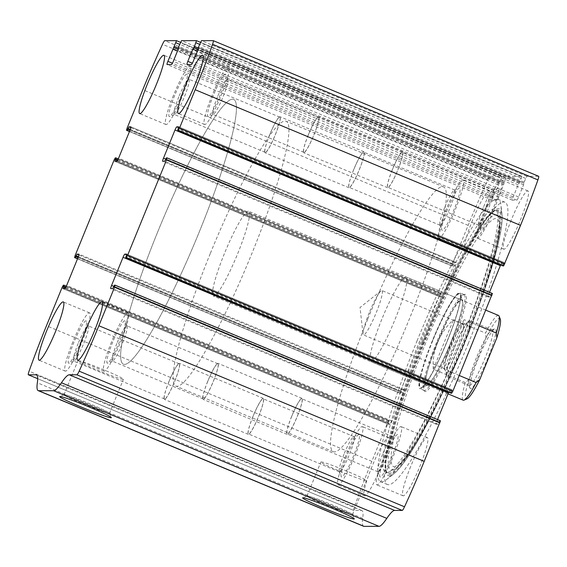 <?xml version="1.0" encoding="UTF-8"?>
<svg xmlns="http://www.w3.org/2000/svg" width="567" height="567" viewBox="0 0 567 567"><rect width="100%" height="100%" fill="white"/><g stroke="black" fill="none" stroke-linecap="round" stroke-linejoin="round"><path stroke-width="0.43" stroke-dasharray="2.83 2.13" d="M363.56 526.254A61.959 8.299 112.6 0 1 362.703 518.387A61.959 8.299 112.6 0 0 361.845 510.527A61.959 8.299 112.6 0 0 361.385 510.435L353.751 510.442A5.734 0.765 112.6 0 1 353.709 510.428A5.734 0.765 112.6 0 1 354.439 506.82A154.904 20.752 112.6 0 1 371.824 461.382L387.516 422.925L388.714 420.806L389.309 420.806L388.296 424.251L390.216 424.251A3.445 0.461 112.6 0 0 392.017 421.068L403.491 392.959A3.445 0.461 112.6 0 0 404.314 389.784A3.445 0.461 112.6 0 0 404.285 389.777L402.379 389.777L400.55 393.229L399.955 393.222L400.5 391.102L439.46 295.634L440.658 293.515L441.254 293.515L440.24 296.959L442.168 296.959A3.445 0.461 112.6 0 0 443.961 293.777L455.436 265.668A3.445 0.461 112.6 0 0 456.258 262.493A3.445 0.461 112.6 0 0 456.237 262.486L454.323 262.486L452.501 265.937L451.899 265.93L452.452 263.818L468.144 225.361A154.904 20.752 112.6 0 1 487.847 179.923A5.734 0.765 112.6 0 1 490.115 176.302L501.901 176.302L501.348 178.421L179.689 44.332M501.348 178.421L493.233 196.983A3.445 0.461 112.6 0 0 492.411 200.158A3.445 0.461 112.6 0 0 492.432 200.165L496.841 200.165A3.445 0.461 112.6 0 0 498.641 196.983L503.616 184.785L504.162 182.127L506.877 176.294L521.846 176.294L519.797 182.127L518.174 184.778L513.192 196.976A3.445 0.461 112.6 0 0 512.37 200.151A3.445 0.461 112.6 0 0 512.398 200.158L516.806 200.158A3.445 0.461 112.6 0 0 518.599 196.976L523.582 184.778L524.121 182.12L526.835 176.287L538.607 176.287L213.249 40.654M468.342 343.354A152.899 20.483 112.6 0 1 387.353 484.487A152.899 20.483 112.6 0 1 424.017 343.368A152.899 20.483 112.6 0 1 505.006 202.235A152.899 20.483 112.6 0 1 468.342 343.354M472.594 220.06A31.554 4.231 -67.4 0 0 465.025 249.182A31.554 4.231 -67.4 0 0 481.071 221.683A31.554 4.231 -67.4 0 0 489.307 190.93A31.554 4.231 -67.4 0 0 472.594 220.06M371.945 466.684A31.554 4.231 -67.4 0 0 364.383 495.806A31.554 4.231 -67.4 0 0 380.422 468.307A31.554 4.231 -67.4 0 0 388.664 437.554A31.554 4.231 -67.4 0 0 371.945 466.684M511.264 220.046A31.554 4.231 -67.4 0 0 503.694 249.168A31.554 4.231 -67.4 0 0 519.741 221.669A31.554 4.231 -67.4 0 0 527.976 190.916A31.554 4.231 -67.4 0 0 511.264 220.046M410.621 466.669A31.554 4.231 -67.4 0 0 403.052 495.792A31.554 4.231 -67.4 0 0 419.098 468.292A31.554 4.231 -67.4 0 0 427.334 437.54A31.554 4.231 -67.4 0 0 410.621 466.669M521.846 176.294L200.47 42.327L521.86 176.294M503.049 265.909L503.326 264.86L177.967 129.226M500.654 264.917A3.445 0.461 112.6 0 1 502.142 262.471L504.063 262.471L503.326 264.86M492.39 293.5L491.809 293.5L489.987 296.945L488.074 296.945A3.445 0.461 112.6 0 1 488.045 296.938A3.445 0.461 112.6 0 1 488.874 293.763L489.477 292.281M451.098 393.2L451.382 392.144L126.023 256.518M448.71 392.208A3.445 0.461 112.6 0 1 450.198 389.763L452.119 389.763L451.382 392.144M440.446 420.785L439.864 420.785L438.036 424.236L436.129 424.236A3.445 0.461 112.6 0 1 436.101 424.229A3.445 0.461 112.6 0 1 436.923 421.054L437.533 419.573M307.257 495.955A24.572 1.361 22.2 0 1 331.149 504.432A24.572 1.361 22.2 0 1 352.476 514.524A24.572 1.361 22.2 0 1 352.483 514.609A24.572 1.361 22.2 0 1 329.221 506.579A24.572 1.361 22.2 0 1 306.981 496.04A24.572 1.361 22.2 0 1 307.045 495.983A24.572 1.361 22.2 0 1 307.257 495.955M321.149 461.907A24.572 1.361 22.2 0 1 345.672 470.645A24.572 1.361 22.2 0 1 366.381 480.561A24.572 1.361 22.2 0 1 343.113 472.538A24.572 1.361 22.2 0 1 320.879 461.992A24.572 1.361 22.2 0 1 321.149 461.907M64.284 394.667A24.572 1.361 22.2 0 1 88.176 403.144A24.572 1.361 22.2 0 1 109.509 413.237A24.572 1.361 22.2 0 1 109.516 413.322A24.572 1.361 22.2 0 1 86.248 405.299A24.572 1.361 22.2 0 1 64.014 394.752A24.572 1.361 22.2 0 1 64.078 394.696A24.572 1.361 22.2 0 1 64.284 394.667M78.182 360.626A24.572 1.361 22.2 0 1 102.698 369.358A24.572 1.361 22.2 0 1 123.408 379.28A24.572 1.361 22.2 0 1 100.146 371.25A24.572 1.361 22.2 0 1 77.906 360.711A24.572 1.361 22.2 0 1 78.182 360.626M384.383 455.733A31.554 4.231 -67.4 0 0 376.814 484.856A31.554 4.231 -67.4 0 0 392.86 457.356A31.554 4.231 -67.4 0 0 401.096 426.604A31.554 4.231 -67.4 0 0 384.383 455.733M385.631 455.733A22.949 3.076 -67.4 0 0 379.819 476.556A22.949 3.076 -67.4 0 0 391.79 456.91A22.949 3.076 -67.4 0 0 397.318 434.584A22.949 3.076 -67.4 0 0 385.631 455.733M382.64 454.252A19.065 2.551 -67.4 0 0 377.813 471.553A19.065 2.551 -67.4 0 0 378.069 471.85A19.065 2.551 -67.4 0 0 387.764 455.23A19.065 2.551 -67.4 0 0 392.74 436.647A19.065 2.551 -67.4 0 0 392.357 436.675A19.065 2.551 -67.4 0 0 382.64 454.252M291.729 416.355A19.065 2.551 -67.4 0 0 287.157 433.953A19.065 2.551 -67.4 0 0 296.853 417.333A19.065 2.551 -67.4 0 0 301.828 398.757A19.065 2.551 -67.4 0 0 291.729 416.355M291.665 416.355A19.505 2.615 -67.4 0 0 286.987 434.357A19.505 2.615 -67.4 0 0 296.91 417.362A19.505 2.615 -67.4 0 0 301.998 398.346A19.505 2.615 -67.4 0 0 291.665 416.355M207.706 381.35A19.505 2.615 -67.4 0 0 203.029 399.359A19.505 2.615 -67.4 0 0 212.944 382.356A19.505 2.615 -67.4 0 0 218.04 363.348A19.505 2.615 -67.4 0 0 207.706 381.35M207.77 381.35A19.065 2.551 -67.4 0 0 203.192 398.948A19.065 2.551 -67.4 0 0 212.887 382.335A19.065 2.551 -67.4 0 0 217.87 363.752A19.065 2.551 -67.4 0 0 207.77 381.35M116.859 343.46A19.065 2.551 -67.4 0 0 112.287 361.059A19.065 2.551 -67.4 0 0 112.67 361.03A19.065 2.551 -67.4 0 0 121.983 344.438A19.065 2.551 -67.4 0 0 127.206 326.153A19.065 2.551 -67.4 0 0 126.958 325.855A19.065 2.551 -67.4 0 0 116.859 343.46M112.748 341.979A22.949 3.076 -67.4 0 0 107.709 363.121A22.949 3.076 -67.4 0 0 118.907 343.163A22.949 3.076 -67.4 0 0 125.201 321.149A22.949 3.076 -67.4 0 0 112.748 341.979M111.501 341.979A31.554 4.231 -67.4 0 0 103.931 371.101A31.554 4.231 -67.4 0 0 119.977 343.602A31.554 4.231 -67.4 0 0 128.213 312.849A31.554 4.231 -67.4 0 0 111.501 341.979M485.026 209.11A31.554 4.231 -67.4 0 0 477.457 238.232A31.554 4.231 -67.4 0 0 493.503 210.733A31.554 4.231 -67.4 0 0 501.738 179.98A31.554 4.231 -67.4 0 0 485.026 209.11M486.273 209.11A22.949 3.076 -67.4 0 0 480.469 229.933A22.949 3.076 -67.4 0 0 492.439 210.286A22.949 3.076 -67.4 0 0 497.968 187.96A22.949 3.076 -67.4 0 0 486.273 209.11M483.282 207.628A19.065 2.551 -67.4 0 0 478.463 224.929A19.065 2.551 -67.4 0 0 478.711 225.227A19.065 2.551 -67.4 0 0 488.407 208.606A19.065 2.551 -67.4 0 0 493.389 190.023A19.065 2.551 -67.4 0 0 492.999 190.051A19.065 2.551 -67.4 0 0 483.282 207.628M392.378 169.731A19.065 2.551 -67.4 0 0 387.807 187.33A19.065 2.551 -67.4 0 0 397.495 170.71A19.065 2.551 -67.4 0 0 402.478 152.126A19.065 2.551 -67.4 0 0 392.378 169.731M392.314 169.731A19.505 2.615 -67.4 0 0 387.637 187.734A19.505 2.615 -67.4 0 0 397.552 170.738A19.505 2.615 -67.4 0 0 402.648 151.722A19.505 2.615 -67.4 0 0 392.314 169.731M308.349 134.726A19.505 2.615 -67.4 0 0 303.671 152.736A19.505 2.615 -67.4 0 0 313.586 135.733A19.505 2.615 -67.4 0 0 318.682 116.724A19.505 2.615 -67.4 0 0 308.349 134.726M308.413 134.726A19.065 2.551 -67.4 0 0 303.841 152.325A19.065 2.551 -67.4 0 0 313.537 135.711A19.065 2.551 -67.4 0 0 318.512 117.128A19.065 2.551 -67.4 0 0 308.413 134.726M217.501 96.829A19.065 2.551 -67.4 0 0 212.93 114.428A19.065 2.551 -67.4 0 0 213.32 114.399A19.065 2.551 -67.4 0 0 222.625 97.815A19.065 2.551 -67.4 0 0 227.856 79.529A19.065 2.551 -67.4 0 0 227.601 79.231A19.065 2.551 -67.4 0 0 217.501 96.829M213.39 95.355A22.949 3.076 -67.4 0 0 208.351 116.497A22.949 3.076 -67.4 0 0 219.557 96.532A22.949 3.076 -67.4 0 0 225.85 74.525A22.949 3.076 -67.4 0 0 213.39 95.355M212.143 95.355A31.554 4.231 -67.4 0 0 204.574 124.478A31.554 4.231 -67.4 0 0 220.62 96.978A31.554 4.231 -67.4 0 0 228.855 66.226A31.554 4.231 -67.4 0 0 212.143 95.355M345.707 455.748A31.554 4.231 -67.4 0 0 338.145 484.87A31.554 4.231 -67.4 0 0 354.184 457.371A31.554 4.231 -67.4 0 0 362.426 426.618A31.554 4.231 -67.4 0 0 345.707 455.748M346.954 455.748A22.949 3.076 -67.4 0 0 341.15 476.571A22.949 3.076 -67.4 0 0 353.121 456.924A22.949 3.076 -67.4 0 0 358.649 434.598A22.949 3.076 -67.4 0 0 346.954 455.748M343.971 454.266A19.065 2.551 -67.4 0 0 339.144 471.567A19.065 2.551 -67.4 0 0 339.399 471.864A19.065 2.551 -67.4 0 0 349.088 455.244A19.065 2.551 -67.4 0 0 354.07 436.661A19.065 2.551 -67.4 0 0 353.68 436.689A19.065 2.551 -67.4 0 0 343.971 454.266M253.059 416.369A19.065 2.551 -67.4 0 0 248.488 433.968A19.065 2.551 -67.4 0 0 258.183 417.347A19.065 2.551 -67.4 0 0 263.159 398.764A19.065 2.551 -67.4 0 0 253.059 416.369M252.995 416.369A19.505 2.615 -67.4 0 0 248.318 434.372A19.505 2.615 -67.4 0 0 258.233 417.376A19.505 2.615 -67.4 0 0 263.329 398.36A19.505 2.615 -67.4 0 0 252.995 416.369M169.03 381.364A19.505 2.615 -67.4 0 0 164.352 399.374A19.505 2.615 -67.4 0 0 174.275 382.371A19.505 2.615 -67.4 0 0 179.363 363.362A19.505 2.615 -67.4 0 0 169.03 381.364M169.094 381.364A19.065 2.551 -67.4 0 0 164.522 398.962A19.065 2.551 -67.4 0 0 174.218 382.349A19.065 2.551 -67.4 0 0 179.193 363.766A19.065 2.551 -67.4 0 0 169.094 381.364M78.189 343.467A19.065 2.551 -67.4 0 0 73.611 361.066A19.065 2.551 -67.4 0 0 74.001 361.037A19.065 2.551 -67.4 0 0 83.306 344.452A19.065 2.551 -67.4 0 0 88.537 326.167A19.065 2.551 -67.4 0 0 88.289 325.869A19.065 2.551 -67.4 0 0 78.189 343.467M74.071 341.993A22.949 3.076 -67.4 0 0 69.032 363.135A22.949 3.076 -67.4 0 0 80.238 343.17A22.949 3.076 -67.4 0 0 86.531 321.163A22.949 3.076 -67.4 0 0 74.071 341.993M72.824 341.993A31.554 4.231 -67.4 0 0 65.262 371.116A31.554 4.231 -67.4 0 0 81.301 343.616A31.554 4.231 -67.4 0 0 89.543 312.864A31.554 4.231 -67.4 0 0 72.824 341.993M446.357 209.124A31.554 4.231 -67.4 0 0 438.787 238.246A31.554 4.231 -67.4 0 0 454.833 210.747A31.554 4.231 -67.4 0 0 463.069 179.994A31.554 4.231 -67.4 0 0 446.357 209.124M447.604 209.117A22.949 3.076 -67.4 0 0 441.799 229.947A22.949 3.076 -67.4 0 0 453.77 210.3A22.949 3.076 -67.4 0 0 459.291 187.975A22.949 3.076 -67.4 0 0 447.604 209.117M444.613 207.642A19.065 2.551 -67.4 0 0 439.794 224.943A19.065 2.551 -67.4 0 0 440.042 225.241A19.065 2.551 -67.4 0 0 449.737 208.621A19.065 2.551 -67.4 0 0 454.713 190.037A19.065 2.551 -67.4 0 0 454.33 190.065A19.065 2.551 -67.4 0 0 444.613 207.642M353.702 169.746A19.065 2.551 -67.4 0 0 349.13 187.344A19.065 2.551 -67.4 0 0 358.826 170.724A19.065 2.551 -67.4 0 0 363.808 152.14A19.065 2.551 -67.4 0 0 353.702 169.746M353.645 169.746A19.505 2.615 -67.4 0 0 348.96 187.748A19.505 2.615 -67.4 0 0 358.883 170.745A19.505 2.615 -67.4 0 0 363.971 151.736A19.505 2.615 -67.4 0 0 353.645 169.746M269.679 134.74A19.505 2.615 -67.4 0 0 265.002 152.743A19.505 2.615 -67.4 0 0 274.917 135.747A19.505 2.615 -67.4 0 0 280.013 116.738A19.505 2.615 -67.4 0 0 269.679 134.74M269.743 134.74A19.065 2.551 -67.4 0 0 265.172 152.339A19.065 2.551 -67.4 0 0 274.86 135.726A19.065 2.551 -67.4 0 0 279.843 117.142A19.065 2.551 -67.4 0 0 269.743 134.74M178.832 96.844A19.065 2.551 -67.4 0 0 174.26 114.442A19.065 2.551 -67.4 0 0 174.643 114.414A19.065 2.551 -67.4 0 0 183.956 97.829A19.065 2.551 -67.4 0 0 189.187 79.543A19.065 2.551 -67.4 0 0 188.931 79.245A19.065 2.551 -67.4 0 0 178.832 96.844M174.721 95.369A22.949 3.076 -67.4 0 0 169.682 116.511A22.949 3.076 -67.4 0 0 180.887 96.546A22.949 3.076 -67.4 0 0 187.181 74.539A22.949 3.076 -67.4 0 0 174.721 95.369M173.474 95.369A31.554 4.231 -67.4 0 0 165.904 124.492A31.554 4.231 -67.4 0 0 181.95 96.992A31.554 4.231 -67.4 0 0 190.186 66.24A31.554 4.231 -67.4 0 0 173.474 95.369M417.192 340.526A152.899 20.483 -67.4 0 0 380.528 481.645A152.899 20.483 -67.4 0 0 386.595 479.562A152.899 20.483 -67.4 0 0 458.264 348.4A152.899 20.483 -67.4 0 0 500.98 205.162A152.899 20.483 -67.4 0 0 498.187 199.393A152.899 20.483 -67.4 0 0 417.192 340.526M419.743 340.958A142.523 19.094 -67.4 0 0 389.118 471.971A142.523 19.094 -67.4 0 0 458.03 348.301A142.523 19.094 -67.4 0 0 497.365 212.306A142.523 19.094 -67.4 0 0 419.743 340.958M437.511 342.929A52.582 7.045 -67.4 0 0 424.449 391.102A52.582 7.045 -67.4 0 0 451.637 345.636A52.582 7.045 -67.4 0 0 464.791 294.323A52.582 7.045 -67.4 0 0 437.511 342.929M436.555 342.489A51.923 6.96 -67.4 0 0 423.662 390.053A51.923 6.96 -67.4 0 0 424.102 390.408A51.923 6.96 -67.4 0 0 450.503 345.161A51.923 6.96 -67.4 0 0 464.061 294.564A51.923 6.96 -67.4 0 0 463.494 294.5A51.923 6.96 -67.4 0 0 436.555 342.489M432.359 340.739A51.923 6.96 -67.4 0 0 419.906 388.664A51.923 6.96 -67.4 0 0 446.307 343.411A51.923 6.96 -67.4 0 0 459.858 292.813A51.923 6.96 -67.4 0 0 432.359 340.739M437.341 342.489A46.473 6.23 -67.4 0 0 427.086 385.333A46.473 6.23 -67.4 0 0 449.829 344.885A46.473 6.23 -67.4 0 0 462.552 300.255A46.473 6.23 -67.4 0 0 437.341 342.489M450.737 342.482A45.899 6.152 112.6 0 1 426.419 384.851A45.899 6.152 112.6 0 1 437.426 342.489A45.899 6.152 112.6 0 1 461.744 300.12A45.899 6.152 112.6 0 1 450.737 342.482M157.754 231.804A143.43 19.214 -67.4 0 0 123.358 364.184A143.43 19.214 -67.4 0 0 196.281 239.189A143.43 19.214 -67.4 0 0 233.732 99.409A143.43 19.214 -67.4 0 0 157.754 231.804A143.43 19.214 -67.4 0 0 123.358 364.184A143.43 19.214 -67.4 0 0 196.281 239.189A143.43 19.214 -67.4 0 0 233.732 99.409A143.43 19.214 -67.4 0 0 157.754 231.804M367.664 319.306A143.43 19.214 -67.4 0 0 333.268 451.686A143.43 19.214 -67.4 0 0 406.192 326.691A143.43 19.214 -67.4 0 0 443.642 186.912A143.43 19.214 -67.4 0 0 367.664 319.306M381.804 319.299A45.899 6.152 -67.4 0 0 370.797 361.661A45.899 6.152 -67.4 0 0 394.129 321.666A45.899 6.152 -67.4 0 0 406.114 276.937A45.899 6.152 -67.4 0 0 381.804 319.299M500.264 319.101A43.602 5.84 -67.4 0 0 486.032 337.79L468.987 379.564A43.602 5.84 -67.4 0 0 467.024 398.856M478.215 358.677A32.418 4.345 -67.4 0 0 470.015 388.09A32.418 4.345 -67.4 0 0 486.925 360.343A32.418 4.345 -67.4 0 0 494.729 328.803A32.418 4.345 -67.4 0 0 478.215 358.677M498.478 315.436A45.899 6.152 -67.4 0 0 485.501 333.07L486.032 337.79M468.987 379.564L465.316 382.534A45.899 6.152 -67.4 0 0 463.154 400.16M224.369 253.676A45.899 6.152 -67.4 0 0 213.362 296.038A45.899 6.152 -67.4 0 0 236.701 256.036A45.899 6.152 -67.4 0 0 248.679 211.307A45.899 6.152 -67.4 0 0 224.369 253.676M465.316 382.534L433.301 369.195C432.529 360.534 433.961 351.653 437.604 342.56C441.367 333.509 446.661 325.897 453.494 319.724L485.501 333.07M459.256 375.503L444.117 369.188L464.302 319.717C453.217 333.708 446.491 350.193 444.117 369.188M479.448 326.032L464.302 319.717M210.229 253.676A143.43 19.214 -67.4 0 0 175.834 386.056A143.43 19.214 -67.4 0 0 248.764 261.068A143.43 19.214 -67.4 0 0 286.207 121.281A143.43 19.214 -67.4 0 0 210.229 253.676M433.301 369.195L453.494 319.724M476.45 357.798A30.122 4.033 -67.4 0 0 468.831 385.135A30.122 4.033 -67.4 0 0 469.228 385.603A30.122 4.033 -67.4 0 0 484.537 359.35A30.122 4.033 -67.4 0 0 492.404 330.001A30.122 4.033 -67.4 0 0 491.795 330.044A30.122 4.033 -67.4 0 0 476.45 357.798M453.883 348.393A30.122 4.033 -67.4 0 0 446.661 376.197A30.122 4.033 -67.4 0 0 461.977 349.945A30.122 4.033 -67.4 0 0 469.837 320.589A30.122 4.033 -67.4 0 0 453.883 348.393M454.089 348.393A28.683 3.841 -67.4 0 0 446.831 374.426A28.683 3.841 -67.4 0 0 461.8 349.874A28.683 3.841 -67.4 0 0 468.703 321.957A28.683 3.841 -67.4 0 0 454.089 348.393M450.503 346.621A24.027 3.218 -67.4 0 0 444.429 368.422A24.027 3.218 -67.4 0 0 444.741 368.791A24.027 3.218 -67.4 0 0 456.959 347.855A24.027 3.218 -67.4 0 0 463.232 324.437A24.027 3.218 -67.4 0 0 462.75 324.473A24.027 3.218 -67.4 0 0 450.503 346.621M369.23 312.736A24.027 3.218 -67.4 0 0 363.029 334.006A24.027 3.218 -67.4 0 0 363.468 334.913A24.027 3.218 -67.4 0 0 376.197 312.736A24.027 3.218 -67.4 0 0 381.96 290.559A24.027 3.218 -67.4 0 0 381.003 290.885A24.027 3.218 -67.4 0 0 369.23 312.736M468.144 225.361L142.785 89.735M452.452 263.818L127.086 128.185M439.46 295.634L114.102 160.007M400.5 391.102L75.142 255.476M526.835 176.287L201.476 40.661M506.877 176.294L181.511 40.668M371.824 461.382L46.466 325.749M354.439 506.82L29.08 371.187M387.516 422.925L62.157 287.299M487.847 179.923L162.488 44.297M490.115 176.302L164.749 40.675M180.512 42.327L501.901 176.302L180.512 42.334M362.703 518.387L37.344 382.76M361.385 510.435L36.876 375.163M353.751 510.442L37.691 378.685L353.709 510.428M388.714 420.806L63.355 285.18M389.295 420.806L66.339 286.179L389.309 420.806M389.033 421.869L65.878 287.157M388.707 422.663L65.46 287.916M388.31 424.251L62.944 288.624L388.296 424.251M390.216 424.251L64.858 288.624M392.017 421.068L66.658 285.442M403.491 392.959L78.126 257.333M404.285 389.777L78.976 254.172M402.379 389.777L78.933 254.952M401.479 391.372L78.381 256.688M401.152 392.166L78.069 257.482M400.55 393.229L77.608 258.602M399.969 393.229L77.523 258.814L399.955 393.222M440.658 293.515L115.299 157.888M441.246 293.515L118.29 158.888L441.254 293.515M440.977 294.578L117.823 159.866M440.651 295.372L117.412 160.624M440.254 296.966L114.895 161.333L440.24 296.959M442.168 296.959L116.802 161.333M443.961 293.777L118.602 158.15M455.436 265.668L130.077 130.041M456.237 262.486L130.92 126.88L456.258 262.493M454.323 262.486L130.878 127.66M453.423 264.08L130.325 129.396M453.097 264.874L130.013 130.197M452.501 265.937L129.552 131.317M451.913 265.937L129.467 131.523L451.899 265.93M499.839 182.135L178.591 48.216M499.236 183.191L178.18 49.357M499.116 183.191L178.158 49.4M498.216 184.785L177.471 51.08M493.233 196.983L172.411 63.242M492.432 200.165L167.074 64.539M496.841 200.165L171.482 64.532M498.641 196.983L173.282 61.349M503.616 184.785L178.258 49.152M504.02 183.191L178.683 47.571L504.035 183.191M503.893 183.191L178.704 47.635L503.886 183.191M504.162 182.127L178.803 46.501M505.679 178.421L180.313 42.787M521.314 178.414L199.648 44.325M519.797 182.127L198.549 48.209M519.195 183.184L198.138 49.35M519.074 183.184L198.117 49.393M518.174 184.778L197.429 51.073M513.192 196.976L192.369 63.235M512.398 200.158L187.032 64.532M516.806 200.158L191.44 64.525M518.599 196.976L193.241 61.342M523.582 184.778L198.216 49.145M523.979 183.184L198.641 47.564L523.993 183.184M523.851 183.184L198.663 47.628L523.844 183.184M524.121 182.12L198.762 46.494M525.637 178.414L200.279 42.78M503.652 264.059L178.293 128.433M178.704 126.845L504.063 262.471L178.718 126.852M502.142 262.471L178.598 127.596M488.874 293.763L165.784 159.086M488.074 296.945L162.715 161.319M489.987 296.945L164.621 161.319M490.88 295.357L165.521 159.724M491.206 294.557L165.847 158.93M491.809 293.5L166.45 157.867M439.864 420.785L114.499 285.158M439.262 421.848L113.903 286.222M438.936 422.642L113.577 287.015M438.036 424.236L112.677 288.603M436.129 424.236L110.763 288.61M436.923 421.054L113.839 286.37M450.198 389.763L126.654 254.888M126.76 254.136L452.119 389.763L126.774 254.144M451.708 391.35L126.349 255.724M422.854 342.376A144.486 19.356 -67.4 0 0 393.937 473.764L393.937 473.764A144.486 19.356 -67.4 0 0 461.666 349.818A144.486 19.356 -67.4 0 0 502.029 214.461L502.029 214.461A144.486 19.356 -67.4 0 0 422.854 342.376M422.769 342.248A142.969 19.158 -67.4 0 0 387.055 472.913L387.055 472.913A142.969 19.158 -67.4 0 0 461.177 349.612A142.969 19.158 -67.4 0 0 496.586 210.173L496.586 210.173A142.969 19.158 -67.4 0 0 422.769 342.248M421.898 341.837A142.218 19.058 -67.4 0 0 386.368 471.822A142.218 19.058 -67.4 0 0 460.099 349.166A142.218 19.058 -67.4 0 0 495.324 210.456A142.218 19.058 -67.4 0 0 421.898 341.837M423.903 342.418A137.958 18.484 -67.4 0 0 394.263 469.235A137.958 18.484 -67.4 0 0 460.964 349.527A137.958 18.484 -67.4 0 0 499.038 217.884A137.958 18.484 -67.4 0 0 423.903 342.418M425.668 342.929A134.273 17.988 -67.4 0 0 410.99 450.418A134.273 17.988 -67.4 0 0 498.733 235.418A134.273 17.988 -67.4 0 0 425.668 342.929M432.479 340.739A51.08 6.847 -67.4 0 0 426.894 381.626A51.08 6.847 -67.4 0 0 460.269 299.844A51.08 6.847 -67.4 0 0 432.479 340.739M432.699 340.81A50.661 6.79 -67.4 0 0 421.522 387.516A50.661 6.79 -67.4 0 0 446.314 343.418A50.661 6.79 -67.4 0 0 460.184 294.769A50.661 6.79 -67.4 0 0 432.699 340.81M361.845 510.527L36.486 374.893M404.314 389.784L78.955 254.151M492.411 200.158L167.052 64.532M512.37 200.151L187.011 64.525M488.045 296.938L162.686 161.311M436.101 424.229L110.742 288.603M307.045 495.983L302.714 497.798M352.476 514.524L354.304 518.855M352.483 514.609L366.381 480.561M306.981 496.04L320.879 461.992M64.078 394.696L59.741 396.51M109.509 413.237L111.338 417.567M109.516 413.322L123.408 379.28M64.014 394.752L77.906 360.711M427.334 437.54L401.096 426.604M403.052 495.792L376.814 484.856M377.813 471.553L379.819 476.556M392.357 436.675L397.318 434.584M392.74 436.647L301.828 398.757M378.069 471.85L287.157 433.953M301.998 398.346L218.04 363.348M286.987 434.357L203.029 399.359M217.87 363.752L126.958 325.855M203.192 398.948L112.287 361.059M127.206 326.153L125.201 321.149M112.67 361.03L107.709 363.121M128.213 312.849L101.975 301.913M103.931 371.101L77.693 360.165M527.976 190.916L501.738 179.98M503.694 249.168L477.457 238.232M478.463 224.929L480.469 229.933M492.999 190.051L497.968 187.96M493.389 190.023L402.478 152.126M478.711 225.227L387.807 187.33M402.648 151.722L318.682 116.724M387.637 187.734L303.671 152.736M318.512 117.128L227.601 79.231M303.841 152.325L212.93 114.428M227.856 79.529L225.85 74.525M213.32 114.399L208.351 116.497M228.855 66.226L202.617 55.29M204.574 124.478L178.336 113.542M388.664 437.554L362.426 426.618M364.383 495.806L338.145 484.87M339.144 471.567L341.15 476.571M353.68 436.689L358.649 434.598M354.07 436.661L263.159 398.764M339.399 471.864L248.488 433.968M263.329 398.36L179.363 363.362M248.318 434.372L164.352 399.374M179.193 363.766L88.289 325.869M164.522 398.962L73.611 361.066M88.537 326.167L86.531 321.163M74.001 361.037L69.032 363.135M89.543 312.864L63.306 301.928M65.262 371.116L39.024 360.18M489.307 190.93L463.069 179.994M465.025 249.182L438.787 238.246M439.794 224.943L441.799 229.947M454.33 190.065L459.291 187.975M454.713 190.037L363.808 152.14M440.042 225.241L349.13 187.344M363.971 151.736L280.013 116.738M348.96 187.748L265.002 152.743M279.843 117.142L188.931 79.245M265.172 152.339L174.26 114.442M189.187 79.543L187.181 74.539M174.643 114.414L169.682 116.511M190.186 66.24L163.948 55.304M165.904 124.492L139.666 113.556M505.006 202.235L498.187 199.393M387.353 484.487L380.528 481.645M386.595 479.562L393.937 473.764C400.904 468.066 410.317 454.543 422.174 433.188C437.426 405.433 452.565 372.888 467.584 335.558C484.112 293.912 494.963 260.366 500.137 234.915C501.894 225.872 502.532 219.06 502.029 214.461L500.98 205.162M387.055 472.913C380.911 466.145 396.73 405.972 423.095 342.433C450.751 273.407 486.713 210.35 496.586 210.173L495.324 210.456C495.898 209.833 496.586 210.449 497.365 212.306L499.038 217.884C504.013 227.998 489.753 281.608 465.833 340.002C439.687 405.561 406.092 465.656 394.263 469.235L389.118 471.971C387.254 472.722 386.34 472.672 386.368 471.822L387.055 472.913M423.662 390.053L424.449 391.102M463.494 294.5L464.791 294.323M464.061 294.564L459.858 292.813M424.102 390.408L419.906 388.664M427.086 385.333L421.522 387.516C423.237 386.878 426.193 383.051 430.388 376.027C435.775 366.721 441.317 355.183 447.009 341.398C456.307 319.136 462.048 297.625 460.184 294.769L462.552 300.255M443.642 186.912L286.207 121.281M333.268 451.686L175.834 386.056M461.744 300.12L406.114 276.937M426.419 384.851L370.797 361.661M485.905 310.199L248.679 211.307M448.022 393.859L213.362 296.038M468.831 385.135L470.015 388.09M491.795 330.044L494.729 328.803M492.404 330.001L469.837 320.589M469.228 385.603L446.661 376.197M444.429 368.422L446.831 374.426M462.75 324.473L468.703 321.957M463.232 324.437L381.96 290.559M444.741 368.791L363.468 334.913M381.003 290.885L360.024 307.449L363.029 334.006"/><path stroke-width="0.85" d="M130.013 130.197L127.738 129.248L127.136 130.304L126.554 130.311L129.467 131.523L126.54 130.304L127.086 128.185L142.785 89.735A154.904 20.752 112.6 0 1 162.488 44.297A5.734 0.765 112.6 0 1 164.749 40.675L176.543 40.675L167.875 61.356A3.445 0.461 112.6 0 0 167.052 64.532A3.445 0.461 112.6 0 0 167.074 64.539L171.482 64.532A3.445 0.461 112.6 0 0 173.282 61.349L178.258 49.152L178.803 46.501L181.511 40.668L196.487 40.661L194.438 46.494L192.815 49.145L187.833 61.349A3.445 0.461 112.6 0 0 187.011 64.525A3.445 0.461 112.6 0 0 187.032 64.532L191.44 64.525A3.445 0.461 112.6 0 0 193.241 61.342L198.216 49.145L198.762 46.494L201.476 40.661L213.249 40.654A5.734 0.765 112.6 0 1 213.291 40.668A5.734 0.765 112.6 0 1 212.561 44.276A154.904 20.752 112.6 0 1 195.176 89.714L179.484 128.17L178.286 130.29L177.691 130.29L178.704 126.845L176.784 126.845A3.445 0.461 112.6 0 0 174.983 130.027L163.509 158.136A3.445 0.461 112.6 0 0 162.686 161.311A3.445 0.461 112.6 0 0 162.715 161.319L164.621 161.319L166.45 157.867L167.045 157.874L166.5 159.993L127.54 255.455L126.342 257.581L125.746 257.581L126.76 254.136L124.832 254.129A3.445 0.461 112.6 0 0 123.039 257.312L111.564 285.428A3.445 0.461 112.6 0 0 110.742 288.603A3.445 0.461 112.6 0 0 110.763 288.61L112.677 288.603L114.499 285.158L115.101 285.158L114.548 287.278L98.856 325.734A154.904 20.752 112.6 0 1 79.153 371.172A5.734 0.765 112.6 0 1 76.885 374.794L69.259 374.794A61.959 8.299 112.6 0 0 61.449 382.753A61.959 8.299 112.6 0 1 53.631 390.713L38.662 390.713A61.959 8.299 112.6 0 1 38.195 390.628A61.959 8.299 112.6 0 1 37.344 382.76A61.959 8.299 112.6 0 0 36.486 374.893A61.959 8.299 112.6 0 0 36.026 374.808L28.393 374.808A5.734 0.765 112.6 0 1 28.35 374.801A5.734 0.765 112.6 0 1 29.08 371.187A154.904 20.752 112.6 0 1 46.466 325.749L62.157 287.299L63.355 285.18L63.943 285.18L62.937 288.624L64.858 288.624A3.445 0.461 112.6 0 0 66.658 285.442L78.126 257.333A3.445 0.461 112.6 0 0 78.955 254.151A3.445 0.461 112.6 0 0 78.926 254.151L77.013 254.151L75.191 257.595L74.596 257.595L75.142 255.476L114.102 160.007L115.299 157.888L115.895 157.888L114.881 161.333L116.802 161.333A3.445 0.461 112.6 0 0 118.602 158.15L130.077 130.041A3.445 0.461 112.6 0 0 130.899 126.866L130.871 126.859A3.445 0.461 112.6 0 1 130.899 126.866M440.46 420.792L115.101 285.158L440.46 420.792L424.215 461.361A154.904 20.752 112.6 0 1 404.512 506.799A5.734 0.765 112.6 0 1 402.251 510.42L394.618 510.42L69.259 374.794M492.404 293.5L167.045 157.874L492.404 293.5L452.898 391.088L451.701 393.207L126.342 257.581M538.607 176.287A5.734 0.765 112.6 0 1 538.65 176.294A5.734 0.765 112.6 0 1 537.92 179.909A154.904 20.752 112.6 0 1 520.534 225.347L503.645 265.916L178.286 130.29M38.195 390.628L363.56 526.254A61.959 8.299 112.6 0 0 364.021 526.346L378.99 526.339A61.959 8.299 112.6 0 0 386.807 518.38A61.959 8.299 112.6 0 1 394.618 510.42M59.982 396.482A27.903 1.545 22.2 0 1 87.112 406.107A27.903 1.545 22.2 0 1 111.338 417.567A27.903 1.545 22.2 0 1 84.922 408.545A27.903 1.545 22.2 0 1 59.741 396.51A27.903 1.545 22.2 0 1 59.982 396.482M302.948 497.762A27.903 1.545 22.2 0 1 330.079 507.394A27.903 1.545 22.2 0 1 354.304 518.855A27.903 1.545 22.2 0 1 327.896 509.832A27.903 1.545 22.2 0 1 302.714 497.798A27.903 1.545 22.2 0 1 302.948 497.762M503.049 265.909L503.645 265.916M489.477 292.281L500.342 265.654A3.445 0.461 112.6 0 1 500.654 264.917M451.098 393.2L451.701 393.207M437.533 419.573L448.398 392.945A3.445 0.461 112.6 0 1 448.71 392.208M147.236 84.426A31.554 4.231 -67.4 0 0 139.666 113.556A31.554 4.231 -67.4 0 0 155.712 86.056A31.554 4.231 -67.4 0 0 163.948 55.304A31.554 4.231 -67.4 0 0 147.236 84.426M46.586 331.05A31.554 4.231 -67.4 0 0 39.024 360.18A31.554 4.231 -67.4 0 0 55.063 332.68A31.554 4.231 -67.4 0 0 63.306 301.928A31.554 4.231 -67.4 0 0 46.586 331.05M185.905 84.412A31.554 4.231 -67.4 0 0 178.336 113.542A31.554 4.231 -67.4 0 0 194.382 86.042A31.554 4.231 -67.4 0 0 202.617 55.29A31.554 4.231 -67.4 0 0 185.905 84.412M85.256 331.043A31.554 4.231 -67.4 0 0 77.693 360.165A31.554 4.231 -67.4 0 0 93.732 332.666A31.554 4.231 -67.4 0 0 101.975 301.913A31.554 4.231 -67.4 0 0 85.256 331.043M127.738 129.248L128.964 126.859L130.871 126.859M448.022 393.859L463.154 400.16A45.899 6.152 -67.4 0 0 464.082 400.096L467.024 398.856A43.602 5.84 -67.4 0 0 479.795 379.564L496.841 337.783A43.602 5.84 -67.4 0 0 500.264 319.101L499.08 316.145A45.899 6.152 -67.4 0 0 498.478 315.436L485.905 310.199M496.841 337.783L496.316 333.063A45.899 6.152 -67.4 0 0 499.08 316.145M464.082 400.096A45.899 6.152 -67.4 0 0 476.124 382.534L479.795 379.564M476.124 382.534L459.256 375.503M496.316 333.063L479.448 326.032M200.47 42.327L196.515 40.675L200.47 42.319M424.215 461.361L98.856 325.734M439.914 422.911L114.548 287.278M452.898 391.088L127.54 255.455M491.858 295.62L166.5 159.993M180.512 42.334L176.557 40.682L180.512 42.327M537.92 179.909L212.561 44.276M520.534 225.347L195.176 89.714M504.843 263.797L179.484 128.17M404.512 506.799L79.153 371.172M402.251 510.42L76.885 374.794M386.807 518.38L61.449 382.753M378.99 526.339L53.631 390.713M364.021 526.346L38.662 390.713M36.876 375.163L36.026 374.808M28.35 374.801L37.691 378.692L28.393 374.808M63.943 285.18L66.346 286.179L63.951 285.18M65.878 287.157L63.674 286.236M65.46 287.916L63.348 287.03M78.933 254.952L77.013 254.151M78.381 256.688L76.12 255.738M78.069 257.482L75.794 256.539M77.608 258.602L75.191 257.595M77.523 258.814L74.61 257.595L77.523 258.814M115.895 157.888L118.29 158.888L115.902 157.895M117.823 159.866L115.618 158.944M117.412 160.624L115.292 159.745M130.878 127.66L128.964 126.859M130.325 129.396L128.064 128.454M129.552 131.317L127.136 130.304M179.689 44.332L175.99 42.787M178.591 48.216L174.473 46.501M178.18 49.357L173.878 47.564M178.158 49.4L173.75 47.564M177.471 51.08L172.857 49.152M172.411 63.242L167.875 61.356M199.648 44.325L195.948 42.78M198.549 48.209L194.438 46.494M198.138 49.35L193.836 47.557M198.117 49.393L193.708 47.557M197.429 51.073L192.815 49.145M192.369 63.235L187.833 61.349M177.691 130.29L503.057 265.916L177.705 130.29M178.598 127.596L176.784 126.845M500.342 265.654L174.983 130.027M165.784 159.086L163.509 158.136M113.839 286.37L111.564 285.428M448.398 392.945L123.039 257.312M126.654 254.888L124.832 254.129M125.746 257.581L451.105 393.207L125.754 257.581M538.65 176.294L213.291 40.668"/></g></svg>
